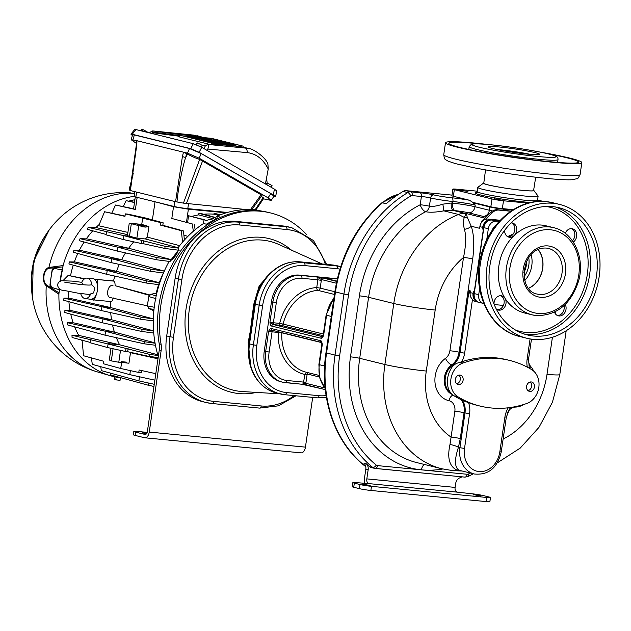 <?xml version="1.0" encoding="UTF-8"?>
<svg xmlns="http://www.w3.org/2000/svg" width="631" height="631" viewBox="0 0 631 631"><rect width="100%" height="100%" fill="white"/><g stroke="black" fill="none" stroke-linecap="round" stroke-linejoin="round"><path stroke-width="0.95" d="M261.329 196.336A10.017 1.325 -155.3 0 0 263.206 197.606L255.303 209.5L252.029 209.318M133.291 173.146L129.142 189.71L129.954 190.381M247.029 209.642L183.44 203.135L175.576 201.699L130.388 190.562L136.761 145.201L136.296 145.272L129.939 190.396M255.303 209.5L255.807 209.35M175.576 201.699L182.422 156.456A2.508 0.505 -166.2 0 0 185.672 157.387L187.588 154.106L183.479 152.181L187.502 153.175L199.183 158.207L268.057 197.834L271.204 200.398L263.419 198.836M136.391 143.403L131.169 139.703L136.982 140.729L136.525 140.729L136.296 145.272M263.372 198.166L263.206 197.606M261.841 195.2L199.656 159.422A10.017 1.325 -155.3 0 1 187.588 154.106M131.169 139.703L132.565 134.9L134.356 134.931L189.497 148.522L201.179 153.546L270.802 193.607L273.949 196.178L271.204 200.398M132.376 135.547L130.956 134.198L132.226 134.261L190.728 148.679L199.136 152.3L273.31 194.979L275.605 196.785L273.665 196.612M275.605 196.785L276.701 190.948L274.414 189.142L201.715 147.315L193.299 143.694L135.965 129.56L134.687 129.497L130.956 134.198M153.877 133.173L152.868 132.77C154.8 133.307 153.925 133.393 150.241 133.038L149.926 133.007M209.587 144.373L178.77 136.785L180.087 135.302L212.505 142.858L216.685 143.261L211.764 142.046L211.314 142.559M201.959 145.059L205.816 145.808M196.209 144.318L194.947 144.199M193.11 135.073A5.009 2.634 95.9 0 1 193.331 135.081L152.891 130.948L152.513 133.22M152.891 130.948L148.821 132.731M179.811 135.61A42.372 2.91 -171.7 0 1 171.001 134.498L171.111 133.433A42.088 2.895 8.3 0 0 197.96 136.209L203.292 137.542M171.111 133.433L153.183 131.019M197.393 135.783L201.155 136.722L201.21 137.337M266.558 177.918L267.189 183.164M265.414 183.968L268.23 169.037L267.883 163.721C264.965 156.504 252.305 148.388 248.456 148.372L248.945 148.498M205.887 145.8L207.449 144.396C208.877 145.027 208.979 146.581 207.749 149.058L207.063 150.391M207.449 144.396L248.456 148.372L240.411 146.668A42.088 2.895 8.3 0 0 216.031 144.507L207.165 144.325M211.764 142.046L228.864 143.694L235.805 145.406L211.614 143.071L211.267 144.412M235.805 145.406L236.144 146.155M211.614 143.071L180.087 135.302M227.972 143.915L230.867 144.625L216.701 142.827L227.972 143.915L227.862 144.341M215.96 142.014L206.865 140.405L211.779 141.612L208.869 141.336L201.936 139.625L219.028 141.273L225.969 142.985L215.96 142.014L215.857 142.44M225.969 142.985L226.174 143.434M211.046 140.808L210.896 141.391M211.779 141.612L211.992 142.07M208.869 141.336L208.719 141.92M201.936 139.625L201.478 140.137M218.137 141.486L221.031 142.204L213.956 141.084L218.137 141.486L218.026 141.912M199.033 138.907L187.178 135.988L211.369 138.323L242.896 146.092L210.478 138.536L192.116 136.769L211.211 139.348L197.03 137.976L199.924 138.694L216.133 140.555L199.033 138.907L198.883 139.498M216.133 140.555L216.338 141.013M187.178 135.988L186.721 136.501M242.896 146.092L243.385 147.157M239.985 145.808L239.78 146.589M210.478 138.536L210.328 139.128M211.211 139.348L211.424 139.798M266.132 184.378L267.118 183.116L266.716 183.842L267.331 183.992L267.725 183.266L272.032 185.538L271.369 187.399M267.118 183.116L267.647 183.424M196.044 144.609L196.982 142.961L196.864 143.647L197.479 143.797L197.882 143.079L202.18 145.351L201.518 147.204M197.266 142.929L197.795 143.229M141.076 130.822L141.896 129.387L141.778 130.073L142.393 130.223L142.795 129.505L147.094 131.769L146.92 132.265M142.18 129.355L142.709 129.655M136.761 145.201L136.982 140.729L183.479 152.181L182.422 156.456M186.618 153.546L185.672 157.387C182.596 166.434 177.832 190.246 176.988 201.975M183.44 203.135L199.656 159.422M132.983 175.039L129.252 189.781M227.42 212.458L187.801 208.632A10.017 0.686 -171.7 0 1 174.006 206.455L135.87 197.053A10.017 0.686 -171.7 0 1 134.103 196.399L134.797 191.65M186.5 222.049L188.377 209.184L226.143 212.828M188.377 209.184L173.525 206.7L171.813 218.476L192.313 223.95L193.323 231.269M155.778 201.959L173.525 206.7M154.319 201.604L135.649 196.998M152.394 219.872L155.037 201.778M111.79 213.128L115.52 205.02L135.397 209.5L137.116 197.732M187.912 236.333L183.936 235.276M171.813 218.476L192.313 223.95M195.097 229.763L194.38 224.202M179.646 245.648L147.346 237.106A81.352 66.231 -76.2 0 0 145.39 238.968L178.691 247.865M133.725 241.831A81.573 66.405 103.8 0 0 128.645 248.243L171.395 259.672L156.851 257.622L156.874 259.806L170.11 261.518M125.514 252.889A81.573 66.405 103.8 0 0 121.609 259.688L164.415 271.117L150.762 269.153L150.691 271.322L163.476 272.994M119.314 264.405A81.573 66.405 103.8 0 0 116.483 271.314L159.375 282.751L146.274 280.85L146.116 282.996L158.712 284.66M114.874 276.11A81.573 66.405 103.8 0 0 113.509 280.937L113.974 281.126C114.605 280.905 114.992 282.436 115.134 285.709L149.705 294.914M90.485 294.472A10.262 5.916 95.5 0 1 85.035 298.542L90.454 299.236A10.435 6.018 95.5 0 0 91.321 299.236L92.765 299.828L110.993 301.586C111.513 302.083 112.302 300.877 113.351 297.958M110.993 301.586L110.504 301.539A81.573 66.405 103.8 0 0 110.457 307.518L153.712 318.986L141.131 317.156L140.681 319.231L153.798 320.966M110.709 312.629A81.573 66.405 103.8 0 0 111.545 319.743L153.57 330.857M112.531 325.02A81.573 66.405 103.8 0 0 114.424 332.143L155.005 342.838M116.372 337.664A81.573 66.405 103.8 0 0 119.59 344.763L157.758 354.756M157.979 358.81L130.491 352.682A81.352 66.231 -76.2 0 1 130.223 352.272M156.212 293.139A81.289 66.176 -76.2 0 1 164.265 271.18M170.149 261.179A81.289 66.176 -76.2 0 1 178.1 251.083M153.546 314.68A81.289 66.176 -76.2 0 1 153.672 310.697M171.6 260.082A81.415 66.279 -76.2 0 1 177.453 252.597M155.928 298.629L148.813 296.586A90.186 73.417 -76.2 0 0 147.449 305.932L154.658 307.313M153.854 310.775L148.703 308.496L147.449 305.932M148.813 296.586L150.777 294.33L156.843 293.005M206.455 224.139L217.285 218.2L216.685 216.315A104.099 84.751 -76.2 0 1 254.254 209.965A104.099 84.751 -76.2 0 1 260.114 210.786L264.649 211.614A104.383 84.98 -76.2 0 1 268.711 212.489L270.596 212.955A104.383 84.98 -76.2 0 1 306.508 234.464M158.31 356.586A104.099 84.751 -76.2 0 1 168.84 261.96C175.331 257.495 178.573 252.518 178.557 247.044A104.099 84.751 -76.2 0 1 203.348 223.626L207.899 224.376A104.383 84.98 103.8 0 0 159.217 343.816L161.102 344.281A104.383 84.98 -76.2 0 1 270.596 212.955M207.899 224.376A104.383 84.98 -76.2 0 1 220.913 217.238A104.383 84.98 -76.2 0 1 264.649 211.614M147.189 432.385L138.079 431.509A10.017 0.686 8.3 0 0 133.819 431.454A10.017 0.686 8.3 0 0 135.586 432.117L144.996 434.436A3.336 1.925 -84.5 0 0 145.162 434.459A3.336 1.925 -84.5 0 0 147.362 431.604L159.28 349.921A16.698 13.598 103.8 0 0 159.217 343.816M161.102 344.281A16.698 13.598 -76.2 0 1 161.165 350.386L149.247 432.069L305.436 447.134L312.692 397.404M294.054 395.605A60.126 48.95 -76.2 0 1 261.226 405.962L213.696 401.371A60.126 48.95 -76.2 0 1 173.454 337.301L170.007 336.757L178.423 279.052A62.627 50.985 -76.2 0 1 238.376 222.144L285.914 226.734A62.627 50.985 -76.2 0 1 291.877 227.744L288.588 226.931A62.627 50.985 103.8 0 0 282.617 225.922L235.079 221.331A62.627 50.985 103.8 0 0 175.134 278.239L166.71 335.944A62.627 50.985 103.8 0 0 202.654 401.671L205.951 402.483A62.627 50.985 -76.2 0 1 170.007 336.757L166.71 335.944M300.711 452.806A6.681 3.849 -84.5 0 0 301.026 452.861A6.681 3.849 -84.5 0 0 305.436 447.134M135.586 432.117L135.105 435.414L144.515 437.733A6.681 3.849 -84.5 0 0 144.838 437.788A6.681 3.849 -84.5 0 0 149.247 432.069M135.105 435.414A10.017 0.686 -171.7 0 1 133.338 434.751L133.819 431.454M146.431 433.844L142.227 432.724L146.936 433.063M250.996 367.747L248.172 342.515L250.231 331.575L253.741 304.371L259.207 285.851L270.36 273.12M263.032 386.006A46.426 37.797 -76.2 0 1 250.617 366.556L249.426 362.588L248.748 343.422L254.522 303.85L258.536 288.541L266.29 277.254L269.437 274.043A46.426 37.797 -76.2 0 1 289.471 262.583M264.255 351.136L265.675 351.483A29.223 23.797 103.8 0 0 282.443 382.149L281.032 381.802A29.223 23.797 -76.2 0 1 264.255 351.136L271.472 301.673A29.223 23.797 -76.2 0 1 299.449 275.116L337.34 278.768M336.362 283.224L321.408 279.533A1.672 1.357 -76.2 0 1 323.001 278.019L316.825 277.001A2.508 1.443 95.5 0 1 317.874 279.825L301.918 278.287A26.723 21.754 103.8 0 0 276.339 302.565L273.389 322.764L269.942 322.22C270.328 324.878 270.944 326.164 271.764 326.085L320.824 338.177C321.573 338.642 322.496 337.735 323.616 335.447L323.175 335.282L326.117 315.082L326.558 315.248L323.616 335.447L322.985 335.834L323.175 335.282M324.642 366.019L319.341 364.71L322.291 344.51L321.842 343.816L322.291 344.51C321.897 341.852 321.289 340.566 320.469 340.645L271.409 328.554C270.66 328.088 269.729 328.996 268.617 331.283L272.064 331.827L269.121 352.027A26.723 21.754 103.8 0 0 287.002 380.501A2.508 1.443 95.5 0 1 285.354 382.646A2.508 1.443 95.5 0 1 285.228 382.631A29.223 23.797 103.8 0 1 282.443 382.149L301.989 384.255A2.508 1.443 95.5 0 1 301.87 384.232L325.288 389.595L306.729 385.036A1.672 1.357 103.8 0 0 306.887 385.06M337.285 278.981L325.651 277.853C323.979 277.814 323.774 277.932 325.044 278.216L336.804 281.11L325.202 278.239A1.672 1.357 103.8 0 0 325.044 278.216M321.274 342.349L272.521 330.336L268.617 331.283L265.675 351.483L269.121 352.027M321.329 342.373A1.672 1.357 -76.2 0 1 320.469 340.645M272.521 330.336A1.672 1.357 -76.2 0 1 272.363 330.313L272.363 330.313A1.672 1.357 -76.2 0 1 271.409 328.554M271.472 301.673L272.884 302.02L269.942 322.22L273.365 324.563A1.672 1.357 103.8 0 0 271.764 326.085M323.064 335.668L281.552 325.43L273.365 324.563L322.394 336.646A1.672 1.357 103.8 0 0 320.824 338.177M334.477 294.448L318.048 290.402A2.508 2.043 103.8 0 0 320.193 288.115L316.746 287.57A2.508 1.412 -93 0 0 318.048 290.402A41.749 33.987 103.8 0 0 283.114 324.089L279.699 323.372A44.257 36.03 -76.2 0 1 316.746 287.57L317.874 279.825L321.321 280.369A5.009 2.887 95.5 0 0 321.408 279.533L316.825 277.001L300.861 275.463A29.223 23.797 103.8 0 0 272.884 302.02L276.339 302.565M325.351 278.295A1.672 1.357 103.8 0 0 325.202 278.239L324.91 278.176M326.416 278.539A2.508 1.443 -84.5 0 0 325.651 277.853L325.848 278.397M369.656 466.688L372.716 467.445A6.681 5.442 103.8 0 0 374.506 468.336L371.446 467.587A6.681 5.442 103.8 0 1 369.656 466.688A122.753 99.935 -76.2 0 1 366.288 463.817A6.681 5.442 -76.2 0 1 368.157 469.772L366.824 478.89L455.109 487.408L455.669 483.567A6.681 5.442 -76.2 0 1 459.739 477.864A131.098 106.734 -76.2 0 0 462.081 476.847M365.688 466.317L365.065 466.135C334.69 442.923 319.097 397.293 325.975 352.761L326.558 352.981L335.463 291.979A126.926 103.334 -76.2 0 1 382.433 202.819A44.257 36.03 -76.2 0 1 398.406 194.387M364.679 483.425A8.353 4.811 95.5 0 1 364.473 478.306L365.806 469.196A6.681 5.442 103.8 0 0 363.937 463.233L366.288 463.817M451.977 195.113L406.135 190.688L410.836 191.848A6.681 5.442 103.8 0 0 407.807 192.581A126.926 103.334 103.8 0 0 343.934 294.07L334.872 291.759C340.669 255.5 356.286 225.882 381.716 202.914A3.336 1.262 48.9 0 1 382.433 202.819L386.204 203.75A126.926 103.334 -76.2 0 1 403.099 191.422A6.681 5.442 -76.2 0 1 406.135 190.688M512.727 209.989L503.396 209.09A9.575 0.655 8.3 0 1 490.208 207.007L475.829 203.458A17.147 1.175 8.3 0 0 473.266 202.882L475.222 205.075A16.698 1.152 8.3 0 0 452.916 201.51A16.698 1.152 -171.7 0 1 430.61 197.953A6.681 0.457 8.3 0 0 421.405 196.493L420.207 204.744A6.681 3.163 -117.2 0 0 425.72 211.716C429.908 212.592 435.95 212.308 443.83 210.849L453.326 210.454L465.465 213.452A20.878 16.998 103.8 0 0 458.54 214.469L464.29 217.427C463.209 220.669 463.241 224.628 464.384 229.305C466.341 235.686 466.057 245.065 463.517 257.448A6.681 0.457 -171.7 0 1 472.714 258.899L459.108 352.201A16.698 13.598 -76.2 0 1 451.749 364.868A16.698 13.598 103.8 0 0 444.185 380.824A16.698 13.598 103.8 0 0 452.348 394.525M359.402 295.844A6.681 0.457 -171.7 0 1 368.599 297.296A103.547 84.302 103.8 0 1 425.72 211.716A6.681 5.442 -76.2 0 0 429.403 206.195L430.61 197.953A3.336 2.721 -76.2 0 1 433.805 194.916A10.017 0.686 8.3 0 0 420.009 192.739A3.336 1.925 -84.5 0 1 421.405 196.493L412.24 195.61A3.336 2.721 103.8 0 0 410.726 195.973A123.589 100.613 103.8 0 0 348.533 294.795L339.636 355.797A119.409 97.213 103.8 0 0 376.297 465.11A3.336 2.721 103.8 0 0 377.504 465.615L421.469 469.858A106.047 86.337 103.8 0 1 350.497 356.846L359.402 295.844A110.228 89.736 103.8 0 1 420.207 204.744A6.681 0.457 -171.7 0 1 429.403 206.195C432.022 206.834 436.51 206.156 442.875 204.16L451.339 203.016A16.698 1.152 8.3 0 0 452.672 203.158A16.698 1.152 -171.7 0 1 474.985 206.723L489.364 210.265L489.845 206.968A10.017 0.686 8.3 0 0 503.648 209.153L503.475 210.336M528.139 203.15L503.491 200.776A8.353 0.576 -171.7 0 1 491.991 198.962L454.328 189.679L453.366 196.273A8.353 0.576 -171.7 0 1 451.891 195.72L452.853 189.126A8.353 0.576 -171.7 0 1 456.41 189.174L477.249 191.185M453.366 196.273L469.456 200.24L472.706 202.322L490.847 206.794A8.353 0.576 -171.7 0 0 502.347 208.609L513.255 209.658M543.22 201.399L537.565 200.011M512.672 210.02L503.648 209.153M489.845 206.968L473.266 202.882M511.071 211.07L497.386 209.744A10.017 8.156 103.8 0 0 491.202 212.087L481.611 221.197L482.344 221.371M503.104 439.176L503.136 439.034A6.681 0.457 8.3 0 0 503.128 439.026L506.433 416.421M454.848 411.246A6.681 0.457 -171.7 0 1 464.053 412.698L460.283 438.545A6.681 0.457 -171.7 0 0 451.078 437.094L454.848 411.246A10.017 8.156 -76.2 0 0 448.957 400.693A23.379 19.033 103.8 0 1 434.988 382.339A23.379 19.033 103.8 0 1 445.494 358.345A10.017 8.156 -76.2 0 0 449.903 350.749L463.517 257.448A73.48 59.827 103.8 0 0 435.185 310.042L426.288 371.044A69.307 56.427 103.8 0 0 451.078 437.094L449.974 444.555C447.048 458.003 449.406 466.538 457.065 470.166L460.527 470.616M449.974 444.555A6.681 1.617 -164.4 0 1 458.429 447.355C454.32 459.699 454.525 467.326 459.029 470.245L474.299 474.007C488.449 475.332 497.441 467.95 501.251 451.867L506.33 417.083L510.305 407.523M460.283 438.545L458.429 447.355L459.92 447.718A25.051 20.397 103.8 0 0 474.299 474.007M464.384 229.305A6.681 3.226 162.6 0 0 471.207 226.237C473.96 234.211 474.465 245.104 472.714 258.899M484.845 218.121L466.135 213.515L464.29 217.427A6.681 5.553 -164 0 0 467.192 217.119L471.207 226.237L479.615 228.304L479.86 226.655A8.353 6.799 -76.2 0 1 485.278 219.407L492.614 212.434L491.202 212.087M466.427 213.657L466.033 213.601A6.681 6.649 174.7 0 0 466.427 213.657L467.192 217.119M435.185 310.042A30.059 2.067 -171.7 0 1 393.791 303.503A103.547 84.302 103.8 0 1 458.54 214.469L443.83 210.849L442.875 204.16M366.824 478.89A4.172 2.406 95.5 0 0 367.289 482.415L368.054 483.575L356.412 482.628A8.353 0.576 8.3 0 0 352.855 482.581A8.353 0.576 8.3 0 0 354.33 483.133L359.978 484.529A8.353 0.576 8.3 0 0 371.478 486.343L486.919 497.48A8.353 0.576 8.3 0 0 490.476 497.528A8.353 0.576 8.3 0 0 489.001 496.976L483.354 495.587A8.353 0.576 8.3 0 0 471.854 493.765L457.404 492.164L455.566 490.942A4.172 2.406 95.5 0 1 455.109 487.408M352.855 482.581L352.256 486.706A8.353 0.576 8.3 0 0 353.731 487.258L359.378 488.646A8.353 0.576 8.3 0 0 370.878 490.461L486.32 501.606A8.353 0.576 8.3 0 0 489.877 501.645L490.476 497.528M370.2 485.515L362.344 484.087L370.2 485.515M473.132 494.601L480.988 496.021L473.132 494.601L473.053 495.154M479.86 226.655L482.683 227.357A8.353 6.799 -76.2 0 1 490.673 219.769L492.038 219.896A10.017 8.156 103.8 0 0 482.439 229.006L483.385 229.234L474.244 291.885A10.017 8.156 103.8 0 0 474.149 294.48M500.225 220.266L487.85 219.067A8.353 6.799 103.8 0 0 485.278 219.407M510.802 211.251L498.805 210.091A10.017 8.156 103.8 0 0 492.614 212.434M492.038 219.896L499.736 220.779M492.977 220.132A10.017 8.156 103.8 0 0 492.29 220.101M484.056 226.639A10.017 8.156 103.8 0 0 483.385 229.234M478.448 302.178A8.353 6.799 -76.2 0 1 477.856 302.068A8.353 6.799 -76.2 0 1 473.061 293.305L473.305 291.648A10.017 8.156 103.8 0 0 476.2 300.671M509.611 360.419L506.788 359.725A116.909 95.178 103.8 0 0 461.663 361.792L456.371 363.409A18.37 14.955 103.8 0 0 451.749 367.471C447.355 374.506 446.291 381.779 448.57 389.272A18.37 14.955 103.8 0 0 454.225 395.913A116.909 95.178 103.8 0 0 464.069 401.016L468.549 402.673A116.909 95.178 103.8 0 0 477.296 405.386L480.12 406.08A116.909 95.178 103.8 0 0 526.806 403.477A18.37 14.955 103.8 0 0 538.811 387.489A18.37 14.955 103.8 0 0 531.736 369.663A116.909 95.178 103.8 0 0 509.611 360.419A116.909 95.178 103.8 0 0 462.925 363.022A18.37 14.955 103.8 0 0 450.92 379.01A18.37 14.955 103.8 0 0 457.996 396.836A116.909 95.178 103.8 0 0 480.12 406.08M470.134 294.283L469.062 290.607L470.481 290.954L470.237 292.603A8.353 6.799 -76.2 0 0 470.552 296.838L472.461 299.575A8.353 6.799 103.8 0 0 475.498 301.484L477.856 302.068M455.306 379.428A4.803 3.912 103.8 0 0 458.059 384.468A4.803 3.912 103.8 0 0 463.115 380.185A4.803 3.912 103.8 0 0 460.354 375.145A4.803 3.912 103.8 0 0 455.306 379.428M534.418 387.063A4.803 3.912 -76.2 0 1 529.362 391.354A4.803 3.912 -76.2 0 1 526.609 386.314A4.803 3.912 -76.2 0 1 531.665 382.031A4.803 3.912 -76.2 0 1 534.418 387.063M456.726 383.79A4.803 3.912 103.8 0 0 460.291 379.491A4.803 3.912 103.8 0 0 458.863 375.13M530.166 382.015A4.803 3.912 -76.2 0 1 531.594 386.369A4.803 3.912 -76.2 0 1 528.037 390.668M482.683 227.357L482.439 229.006M486.698 239.969L488.331 228.745L483.859 227.641L474.236 293.589A8.353 6.799 -76.2 0 0 479.032 302.352L483.504 303.456A8.353 6.799 -76.2 0 1 478.708 294.693L474.236 293.589M499.705 220.811L491.857 220.053A8.353 6.799 -76.2 0 0 483.859 227.641M479.607 288.58L478.708 294.693M488.331 228.745A8.353 6.799 -76.2 0 1 496.329 221.158L491.857 220.053M499.137 221.426L496.329 221.158M494.183 304.544L503.404 305.436M492.338 230.094A4.803 3.912 -76.2 0 1 494.712 226.766M511.457 222.846A7.304 5.947 -76.2 0 1 514.73 230.189A7.304 5.947 -76.2 0 1 508.002 236.846M500.825 295.71A7.304 5.947 -76.2 0 1 503.932 303.897A7.304 5.947 -76.2 0 1 497.378 309.711M563.988 305.656A7.304 5.947 -76.2 0 1 564.122 308.843A7.304 5.947 -76.2 0 1 557.402 315.5M571.481 228.643A7.304 5.947 -76.2 0 1 572.412 240.774M533.219 339.328A68.889 56.088 103.8 0 0 598.472 280.748A68.889 56.088 103.8 0 0 559.618 204.428A68.889 56.088 103.8 0 0 553.056 203.308A68.889 56.088 -76.2 0 0 487.802 261.889A68.889 56.088 -76.2 0 0 526.648 338.208A68.889 56.088 -76.2 0 0 533.219 339.328M533.7 336.031A65.553 53.367 -76.2 0 1 527.453 334.966A65.553 53.367 -76.2 0 1 490.484 262.346A65.553 53.367 -76.2 0 1 552.575 206.613A65.553 53.367 103.8 0 1 558.821 207.67A65.553 53.367 103.8 0 1 595.79 280.29A65.553 53.367 103.8 0 1 533.7 336.031M565.25 304.457A7.304 5.947 -76.2 0 1 566.007 309.308A7.304 5.947 -76.2 0 1 558.317 315.823A7.304 5.947 -76.2 0 1 554.499 312.156M494.026 304.142A7.304 5.947 -76.2 0 1 501.093 295.726A7.304 5.947 -76.2 0 1 501.787 295.844A7.304 5.947 -76.2 0 1 504.989 298.242A7.304 5.947 -76.2 0 1 505.131 306.232A7.304 5.947 -76.2 0 1 498.987 310.152A7.304 5.947 -76.2 0 1 498.293 310.034A7.304 5.947 -76.2 0 1 496.218 308.953M511.173 222.846A7.304 5.947 -76.2 0 1 512.419 222.988A7.304 5.947 -76.2 0 1 516.615 230.654A7.304 5.947 -76.2 0 1 514.131 235.584A7.304 5.947 -76.2 0 1 508.925 237.169A7.304 5.947 -76.2 0 1 504.65 230.299M565.273 233.328A7.304 5.947 -76.2 0 1 571.749 228.659A7.304 5.947 -76.2 0 1 572.443 228.777A7.304 5.947 -76.2 0 1 576.71 234.629A7.304 5.947 -76.2 0 1 573.303 242.067M553.639 227.681L546.107 225.827A44.88 36.543 103.8 0 0 541.832 225.093A44.88 36.543 103.8 0 0 514.131 235.584A44.88 36.543 103.8 0 0 504.989 298.242A44.88 36.543 103.8 0 0 524.629 312.984L532.162 314.845A44.88 36.543 -76.2 0 1 506.851 265.115A44.88 36.543 -76.2 0 1 549.364 226.955A44.88 36.543 103.8 0 1 553.639 227.681C573.413 231.963 585.213 257.606 578.674 280.74C571.15 303.961 557.11 315.579 536.555 315.595L532.162 314.845A44.88 36.543 -76.2 0 0 536.437 315.571M528.597 288.32A23.505 19.135 103.8 0 0 538.164 249.513M528.518 288.225A23.379 19.033 103.8 0 0 538.054 249.56M531.152 254.664A23.379 19.033 -76.2 0 1 524.787 280.495M528.746 257.724A20.878 16.998 -76.2 0 1 528.802 265.241A20.878 16.998 -76.2 0 1 524.077 276.67M523.951 272.537A20.878 16.998 103.8 0 0 526.451 264.665A20.878 16.998 103.8 0 0 526.711 261.329M454.328 189.679A8.353 0.576 -171.7 0 1 452.853 189.126M459.297 190.286L467.957 191.359L459.297 190.286M501.866 200.193L494.412 198.828L501.866 200.193M533.629 190.254A25.469 1.751 -171.7 0 1 533.834 190.428L538.062 196.067A30.477 2.098 -171.7 0 1 538.117 196.225A30.477 2.098 -171.7 0 1 525.142 196.06A30.477 2.098 8.3 0 1 493.828 191.643A30.477 2.098 8.3 0 1 477.793 187.423L477.194 191.548A30.477 2.098 8.3 0 0 493.229 195.768A30.477 2.098 8.3 0 0 524.535 200.185A30.477 2.098 -171.7 0 0 537.509 200.343L537.959 201.62M483.796 182.982A25.469 1.751 8.3 0 0 483.551 183.093L477.888 187.289A30.477 2.098 8.3 0 0 477.793 187.423M483.551 183.093A25.469 1.751 8.3 0 0 496.116 186.587A25.469 1.751 8.3 0 0 523.036 190.42A25.469 1.751 -171.7 0 0 533.834 190.428M485.539 169.913L483.764 183.242A25.177 1.727 8.3 0 0 497.023 186.729A25.177 1.727 8.3 0 0 522.87 190.381A25.177 1.727 8.3 0 0 533.589 190.515L535.695 177.232M488.307 144.546A68.889 4.74 -171.7 0 0 474.827 143.095A68.889 4.74 8.3 0 0 445.494 142.724A68.889 4.74 8.3 0 0 481.745 152.26A68.889 4.74 8.3 0 0 552.511 162.238A68.889 4.74 -171.7 0 0 581.837 162.617A68.889 4.74 -171.7 0 0 540.286 152.126M547.558 153.704A65.553 4.504 -171.7 0 1 578.532 162.128A65.553 4.504 -171.7 0 1 550.626 161.781A65.553 4.504 8.3 0 1 483.291 152.284A65.553 4.504 8.3 0 1 448.799 143.205A65.553 4.504 8.3 0 1 476.705 143.56A65.553 4.504 -171.7 0 1 480.893 143.978M285.472 382.654L301.87 384.232L305.775 383.285A1.672 1.357 103.8 0 0 306.729 385.036L301.989 384.255A2.508 1.443 95.5 0 0 303.637 382.11L305.94 382.473A4.172 2.406 95.5 0 1 305.775 383.285L324.642 387.931M306.674 372.345L304.757 374.451L303.637 382.11L287.002 380.501M272.892 330.439A1.672 0.962 95.5 0 0 272.064 331.827L281.844 332.805A41.749 33.987 103.8 0 0 306.256 372.243L319.057 375.406M216.685 216.315L220.913 217.238M218.31 218.444L217.285 218.2M217.08 218.31A90.115 73.362 103.8 0 0 215.392 218.523L215.21 217.403L213.333 217.198L213.601 218.791A90.115 73.362 103.8 0 0 205.075 220.787L204.933 219.833L202.961 219.604L203.6 223.666M187.604 222.349L188.566 215.755L202.961 219.604M203.639 214.232A90.454 73.646 -76.2 0 1 213.933 214.169L214.059 213.333L220.582 214.714M192.116 216.33A90.454 73.646 -76.2 0 1 198.678 214.871L198.907 213.341L201.179 213.562L215.21 217.403M188.566 215.755L204.933 219.833M214.059 213.333L220.03 214.926M218.728 215.447L213.933 214.169M198.907 213.341L213.333 217.198M213.601 218.791L198.678 214.871M60.395 281.11A91.44 74.442 103.8 0 1 62.461 269.997L63.084 265.564A92.063 74.947 103.8 0 1 134.103 196.375M62.808 266.889L48.887 268.317A8.684 5.009 -84.5 0 0 44.004 275.715A8.684 5.009 -84.5 0 0 46.465 284.92L59.014 292.871L58.904 294.212A92.063 74.947 103.8 0 0 110.244 375.69A92.063 74.947 103.8 0 0 121.444 377.882M59.014 292.871L59.464 289.771L51.237 287.35A2.926 1.688 95.5 0 1 50.054 284.068L51.987 270.817A2.926 1.688 95.5 0 1 53.919 268.309A2.926 1.688 95.5 0 1 54.014 268.325L62.351 269.989M59.622 289.045A91.44 74.442 103.8 0 0 59.574 289.779L59.464 289.771M99.217 224.486A80.24 65.324 103.8 0 0 95.817 227.665M92.781 230.82A80.24 65.324 103.8 0 0 86.297 238.873M84.16 242.012A80.24 65.324 103.8 0 0 79.348 250.333M77.81 253.481A80.24 65.324 103.8 0 0 74.332 261.968M73.259 265.154A80.24 65.324 103.8 0 0 70.554 275.629M68.708 291.53A80.24 65.324 103.8 0 0 68.724 298.203M68.921 301.689A80.24 65.324 103.8 0 0 70.025 310.444M70.751 314.128A80.24 65.324 103.8 0 0 73.188 322.867M74.663 326.858A80.24 65.324 103.8 0 0 78.796 335.518M81.565 340.054A80.24 65.324 103.8 0 0 82.14 340.906M59.574 289.779L51.632 287.389L50.291 284.092A90.974 74.064 -76.2 0 1 52.223 270.841L54.408 268.364M46.465 284.92A8.353 6.436 126.8 0 0 46.26 285.725A91.44 74.442 103.8 0 0 97.056 371.801L110.244 375.69M58.904 294.212L46.26 285.725A9.56 5.513 -84.5 0 1 43.555 275.597A9.56 5.513 -84.5 0 1 48.926 267.457L63.084 265.564M134.529 193.441A91.44 74.442 103.8 0 0 48.926 267.457A8.353 6.728 79 0 0 48.887 268.317M120.655 377.795L120.071 380.288L116.191 379.901L116.27 379.073L115.363 378.908L115.284 379.728L114.408 379.46L114.558 376.794M115.284 379.728L116.199 379.759M107.562 347.531L125.616 351.506L126.058 348.446L90.746 339.738L90.304 342.807L107.562 347.531L108.13 343.65L119.59 344.763L79.419 335.542L71.973 335.25L72.076 337.459L90.351 342.459M114.424 332.143L73.843 322.883L67.47 322.701L67.478 324.886L105.022 335.164L105.59 331.291L114.424 332.143M111.545 319.743L70.704 310.46L64.906 310.342L64.827 312.511L102.396 322.788L102.963 318.915L111.545 319.743M110.457 307.518L69.434 298.218L63.936 298.132L63.763 300.277L101.37 310.57L101.93 306.69L110.457 307.518M84.704 278.728L68.172 275.4L63.068 280.59M116.483 271.314L75.097 261.983L69.363 261.897L68.921 263.971L106.655 274.296L107.223 270.423L116.483 271.314M80.137 250.349L121.609 259.688L111.742 258.734L73.914 250.215L80.137 250.349M87.117 238.897L128.645 248.243L117.855 247.202L80.05 238.692L87.117 238.897M106.505 231.751L106.055 234.819L123.321 239.543L123.881 235.663L88.135 227.349L96.661 227.696L127.58 234.653M127.912 232.413L98.704 225.756L104.572 211.756L124.97 216.346L125.332 213.877L127.856 214.114L145.911 218.097L163.169 222.822L162.814 225.291L183.487 230.954L181.334 230.67L182.564 242.115M123.274 206.518L126.113 200.666L134.513 202.299M134.884 199.743A90.115 73.362 103.8 0 0 128.992 201.084M134.474 202.543L126.113 200.666M133.551 208.885L135.271 197.109M133.677 208.814L135.397 209.5M133.567 208.782L115.52 205.02M125.017 216.047L104.572 211.756M145.39 238.968L136.888 238.147L129.489 236.207L131.366 223.382L141.754 224.384L142.716 217.79L145.911 218.097M181.334 230.67L160.282 225.046L160.645 222.577L125.332 213.877M160.645 222.577L163.169 222.822M184.402 240.025L183.487 230.954M160.282 225.046L162.814 225.291M141.754 224.384L148.884 226.568L147.346 237.106M123.321 239.543L141.368 243.519L141.817 240.45L123.881 235.663L129.489 236.207L127.43 235.71L129.252 223.193L138.717 225.59L141.084 225.819L137.306 224.526C136.801 224.084 138.157 224.21 141.368 224.92L148.884 226.568M146.242 226.316L146.116 227.136L140.074 225.472M136.888 238.147L138.717 225.59M146.116 227.136L140.958 226.639L141.084 225.819M178.699 248.164L164.896 246.271L165.014 248.48L179.165 250.27M141.817 240.45L164.896 246.271M141.368 243.519L143.403 243.716L143.852 240.648M143.403 243.716L165.014 248.48M106.103 234.472L87.417 229.353L88.135 227.349M80.05 238.692L79.427 240.719L117.287 251.083L117.855 247.202L156.851 257.622M117.287 251.083L156.874 259.806M73.914 250.215L73.377 252.266L111.174 262.614L111.742 258.734L150.762 269.153M111.174 262.614L150.691 271.322M146.274 280.85L107.223 270.423L69.363 261.897M106.655 274.296L146.116 282.996M91.321 299.236A10.435 6.018 -84.5 0 0 96.819 293.044A10.435 6.018 95.5 0 0 97.45 290.307A10.435 6.018 95.5 0 0 97.639 287.468C97.608 281.473 97.135 278.784 96.235 279.415L113.509 280.937M95.778 279.225L94.264 279.083A10.435 6.018 95.5 0 0 92.457 278.46L87.007 278.113A10.262 5.916 95.5 0 1 91.929 284.818L94.745 287.689L93.656 292.918L88.987 294.456L77.999 293.163L63.4 290.292C60.631 290.394 58.715 288.856 57.658 285.701C57.516 283.201 58.833 281.544 61.625 280.74L72.202 281.103L81.754 282.309M92.765 299.828L110.504 301.539M93.246 299.875C93.916 300.884 95.107 298.605 96.819 293.044M85.035 298.542A10.262 5.916 95.5 0 1 80.689 293.557M82.906 284.691L81.722 282.302A10.262 5.916 95.5 0 1 87.007 278.113M97.639 287.468A10.435 6.018 -84.5 0 0 94.264 279.083M149.342 295.332L115.134 285.709M112.973 285.496C107.317 284.163 105.282 298.14 111.182 297.745M147.457 305.861L110.733 297.682M147.678 303.897L148.53 298.155M89.626 285.054L91.929 284.818M84.309 278.997L68.172 275.4M141.131 317.156L101.93 306.69L63.936 298.132M101.37 310.57L140.681 319.231M153.578 331.03L142.22 329.398L102.963 318.915L64.906 310.342M102.396 322.788L141.675 331.449L153.735 333.026M142.22 329.398L141.675 331.449M155.076 343.225L144.909 341.789L105.59 331.291L67.47 322.701M105.022 335.164L144.27 343.816L155.455 345.26M144.909 341.789L144.27 343.816M90.746 339.738L71.973 335.25M157.987 355.537L149.571 354.37L148.837 356.373L158.168 357.556M126.058 348.446L149.571 354.37M128.101 348.635L127.651 351.704L125.616 351.506M127.651 351.704L148.837 356.373M113.075 348.746L111.301 360.893L118.786 362.241L120.513 350.386M118.786 362.241L121.144 362.47L121.262 361.642L126.421 362.139L126.303 362.967L121.199 362.076M130.491 352.682L128.953 363.219L126.303 362.967M121.657 362.155L120.734 368.496L138.781 372.471L139.136 370.003L155.818 373.678M141.62 370.547L141.305 372.716L138.781 372.471M120.734 368.496L103.468 363.771L103.831 361.295L83.56 355.75L82.054 339.904M111.301 360.893L109.297 359.985L111.001 348.288M130.404 370.626L129.82 374.648L92.276 364.371L91.448 357.911M129.82 374.648L154.863 380.17M139.49 376.778L138.891 380.903L101.323 370.618L100.747 366.69M138.891 380.903L154.264 384.287M148.569 383.033L148.246 385.218L110.646 374.924L110.354 373.095M148.246 385.218L153.948 386.472M268.057 197.834L270.802 193.607M201.179 153.546L199.183 158.207M201.715 147.315L199.136 152.3M273.31 194.979L274.414 189.142M190.728 148.679L193.299 143.694M135.965 129.56L132.226 134.261M179.267 136.225A43.176 2.966 -171.7 0 1 171.033 135.176L152.576 132.699M152.544 132.013L171.001 134.498L171.033 135.176M186.831 136.383A42.372 2.91 -171.7 0 1 185.806 136.272M152.655 130.909L193.331 135.081A5.009 2.634 95.9 0 1 193.536 135.121L197.96 136.209M240.411 146.668L244.828 147.757A5.009 3.131 95.1 0 1 247.249 152.607L207.749 149.058M247.249 152.607C256.273 153.719 263.261 159.193 268.23 169.037M205.43 145.722L203.947 148.6M134.356 134.931L132.952 139.735M187.502 153.175L189.497 148.522M202.654 160.739L186.397 203.568M250.207 209.965L261.289 194.482M135.87 197.053L136.596 192.092M174.732 201.494L174.006 206.455M187.801 208.632L188.511 203.781M153.98 309.513L148.703 308.496M150.777 294.33L156.18 295.876M159.28 349.921L161.165 350.386M235.079 221.331L238.376 222.144A2.508 1.443 95.5 0 1 239.425 224.967L286.963 229.55A2.508 1.443 95.5 0 0 285.914 226.734L282.617 225.922M213.696 401.371A2.508 1.443 -84.5 0 1 212.04 403.517L205.951 402.483A62.627 50.985 -76.2 0 0 211.921 403.501A2.508 1.443 -84.5 0 0 212.04 403.517L259.578 408.107A2.508 1.443 -84.5 0 1 259.459 408.083L212.166 403.524M173.454 337.301L181.878 279.596L175.134 278.239M181.878 279.596A60.126 48.95 -76.2 0 1 239.425 224.967M286.963 229.55A60.126 48.95 -76.2 0 1 325.273 264.271M256.415 392.411A79.112 64.409 -76.2 0 1 238.936 393.563A79.112 64.409 -76.2 0 1 185.995 309.253A79.112 64.409 -76.2 0 1 261.723 237.366A79.112 64.409 -76.2 0 1 291.475 250.16M295.963 395.787L278.46 405.82L259.578 408.107A2.508 1.443 -84.5 0 0 261.226 405.962M322.189 263.971L278.65 244.394A76.619 62.374 103.8 0 0 262.63 240.135A76.619 62.374 103.8 0 0 189.284 309.758A76.619 62.374 103.8 0 0 240.561 391.409A76.619 62.374 103.8 0 0 242.383 391.559L279.809 393.831M250.231 331.575A2.508 0.663 9.4 0 1 250.799 332.056L249.087 343.761L249.521 343.903A46.765 38.073 -76.2 0 0 276.362 392.979C263.75 389.422 255.169 380.611 250.617 366.556A46.426 37.797 -76.2 0 1 249.087 343.761L248.748 343.422A2.508 1.278 11.1 0 0 248.172 342.515M252.503 315.997L253.157 315.894L254.861 304.189L255.295 304.339L249.521 343.903L253.378 344.857A46.765 38.073 103.8 0 0 280.219 393.933A46.765 38.073 103.8 0 0 284.676 394.69A2.508 1.443 95.5 0 0 284.794 394.706L276.362 392.979M299.812 261.818A2.508 1.443 95.5 0 1 299.938 261.826C288.643 260.997 278.476 265.067 269.437 274.043A46.426 37.797 -76.2 0 0 254.861 304.189L254.522 303.85A2.508 0.97 5.7 0 1 253.741 304.371M332.411 264.965A2.508 1.443 95.5 0 1 332.537 264.973L299.938 261.826A2.508 1.443 95.5 0 1 300.056 261.841L332.655 264.988A46.765 38.073 -76.2 0 1 337.112 265.746L340.708 266.637A46.765 38.073 103.8 0 0 336.512 265.943L332.655 264.988A2.508 1.443 95.5 0 0 332.537 264.973L337.112 265.746M284.92 394.714L317.275 397.838A2.508 1.443 95.5 0 0 317.393 397.853L284.794 394.706A2.508 1.443 95.5 0 0 286.45 392.561L319.041 395.708A44.257 36.03 103.8 0 0 326.093 395.558M339.943 269.09A44.257 36.03 103.8 0 0 337.561 268.759L304.97 265.619A44.257 36.03 103.8 0 0 262.606 305.83L255.295 304.339A46.765 38.073 -76.2 0 1 300.056 261.841L303.913 262.796A46.765 38.073 103.8 0 0 259.152 305.286L253.378 344.857L256.833 345.402A44.257 36.03 103.8 0 0 286.45 392.561M337.561 268.759A2.508 1.443 -84.5 0 0 336.512 265.943L303.913 262.796A2.508 1.443 -84.5 0 1 304.97 265.619M319.041 395.708A2.508 1.443 95.5 0 1 317.393 397.853L326.408 397.475M262.606 305.83L256.833 345.402M333.917 298.305A29.223 23.797 -76.2 0 0 326.558 315.248L331.275 316.415M299.449 275.116L300.861 275.463A2.508 1.443 -84.5 0 1 301.918 278.287M336.741 281.402L323.001 278.019M325.186 388.578L319.554 377.654L318.9 364.544L319.341 364.71A29.223 23.797 -76.2 0 0 325.154 388.317M280.401 325.249A1.672 0.962 -84.5 0 1 279.699 323.372L273.389 322.764A1.672 0.962 -84.5 0 0 274.091 324.642M321.321 280.369L320.193 288.115L334.872 291.735M323.356 334.004L283.114 324.089A1.672 1.357 -76.2 0 1 281.552 325.43M365.341 466.23A122.753 99.935 -76.2 0 1 326.558 352.981L335.037 355.072A122.753 99.935 103.8 0 0 372.716 467.445A3.336 1.814 129 0 0 376.297 465.11M348.533 294.795L343.934 294.07L335.037 355.072L339.636 355.797M365.806 469.196L368.157 469.772M403.099 191.422L407.807 192.581A3.336 1.507 -120.9 0 1 410.726 195.973M412.24 195.61A3.336 1.925 -84.5 0 0 410.836 191.848L420.009 192.739M377.504 465.615A3.336 1.925 95.5 0 1 375.303 468.478A3.336 1.925 95.5 0 1 375.137 468.447A6.681 5.442 103.8 0 1 374.506 468.336L464.881 477.123A3.336 1.925 95.5 0 1 464.724 477.091L375.461 468.478M442.773 468.991A114.4 93.136 103.8 0 1 421.469 469.858L467.09 474.26A3.336 1.925 95.5 0 1 464.881 477.123L467.91 476.579L473.392 473.786M467.09 474.26A3.336 2.721 103.8 0 0 468.36 474.023A127.762 104.012 103.8 0 0 470.379 473.045M421.469 469.858A6.681 3.849 95.5 0 1 424.418 464.471M350.497 356.846A6.681 0.457 -171.7 0 1 359.702 358.298A99.367 80.902 103.8 0 0 416.736 462.578L441.921 468.786L452.829 470.647L462.144 471.01M426.288 371.044A30.059 2.067 -171.7 0 1 384.886 364.505L393.791 303.503L368.599 297.296L359.702 358.298L384.886 364.505A99.367 80.902 103.8 0 0 441.921 468.786M469.456 200.24A20.042 1.38 8.3 0 0 451.654 197.763A13.361 0.915 -171.7 0 1 433.805 194.916M451.339 203.016A6.681 3.037 96.3 0 0 453.326 210.454A23.379 1.609 8.3 0 0 455.203 210.659A6.681 3.573 95.8 0 1 452.672 203.158L452.916 201.51A3.336 1.79 -84.2 0 0 451.654 197.763M475.222 205.075L474.985 206.723A6.681 5.442 103.8 0 1 468.588 212.797L482.967 216.338A16.698 1.152 8.3 0 0 486.012 217.017M455.203 210.659A10.017 0.686 -171.7 0 1 468.588 212.797M527.311 367.147A20.042 16.319 -76.2 0 1 527.122 359.189L530.079 338.918M527.122 359.189L528.541 359.205L531.476 339.123M533.723 371.146A23.379 19.033 103.8 0 0 530.781 366.579A10.017 8.156 -76.2 0 1 528.675 358.353A6.681 0.457 8.3 0 0 528.668 358.353L531.483 339.131M530.781 366.579A6.681 3.36 -40.7 0 0 529.598 368.401M507.087 413.77A10.017 8.156 -76.2 0 1 515.235 407.09A23.379 19.033 103.8 0 0 524.069 404.384M555.485 313.946A73.48 59.827 103.8 0 0 555.588 311.604M503.136 439.034A77.66 63.226 103.8 0 0 547.006 374.333L552.417 337.254M459.029 470.245A6.681 5.584 105.1 0 0 457.065 470.166A30.059 17.337 95.5 0 1 452.829 470.647M547.006 374.333A30.059 2.067 8.3 0 0 559.807 374.491L566.181 330.762M449.903 350.749A6.681 0.457 -171.7 0 1 459.108 352.201L460.046 352.437A16.698 13.598 -76.2 0 1 452.687 365.097A16.698 13.598 103.8 0 0 445.131 380.036A16.698 13.598 103.8 0 0 451.772 393.981M482.967 216.338A6.681 5.442 103.8 0 0 489.364 210.265A10.017 0.686 8.3 0 0 492.653 210.959M468.36 474.023A3.336 1.617 64.6 0 1 467.91 476.579M367.289 482.415L367.108 483.638M368.031 483.535L457.404 492.164M486.919 497.48L486.32 501.606M371.478 486.343L370.878 490.461M359.978 484.529L359.378 488.646M354.33 483.133L353.731 487.258M364.466 484.679L364.544 484.119M364.402 484.671L364.481 484.111M473.124 495.169L473.203 494.601M487.85 219.067L490.673 219.769M498.805 210.091L497.386 209.744M473.305 291.648L474.244 291.885M472.461 299.575L464.645 353.163A20.042 16.319 -76.2 0 1 461.663 361.792M459.96 362.289L462.925 363.022M468.549 402.673A20.042 16.319 -76.2 0 1 469.59 413.66L464.519 448.444A21.714 17.676 103.8 0 0 479.047 471.578A21.714 17.676 103.8 0 0 499.831 451.851L504.903 417.067A20.042 16.319 -76.2 0 1 508.27 407.792M504.903 417.067L506.33 417.083M515.235 407.09A6.681 3.786 88.6 0 1 515.267 406.672M499.831 451.851L501.251 451.867M454.225 395.913L457.996 396.836M462.255 400.196A16.698 13.598 -76.2 0 1 464.992 412.934L464.053 412.698A16.698 13.598 -76.2 0 0 461.072 399.636M469.59 413.66L464.992 412.934L459.92 447.718L464.519 448.444M453.563 365.53A3.336 1.404 -125.7 0 0 452.687 365.097L451.749 364.868A6.681 2.808 -125.7 0 1 445.494 358.345M448.957 400.693A6.681 3.881 102.5 0 1 453.082 395.124M464.645 353.163L460.046 352.437L469.062 290.607M470.237 292.603L473.061 293.305M507.671 236.672A32.149 26.171 -76.2 0 1 513.019 234.267M552.795 202.748L545.989 201.589C518.019 198.276 488.962 222.79 481.193 255.05C471.176 290.465 489.262 329.879 519.826 336.528A68.889 56.088 -76.2 0 1 480.972 260.209A68.889 56.088 -76.2 0 1 546.233 201.628A68.889 56.088 103.8 0 1 552.795 202.748L559.618 204.428M555.375 206.968A65.553 53.367 103.8 0 1 588.518 280.724A65.553 53.367 103.8 0 1 526.869 334.351A65.553 53.367 -76.2 0 1 524.069 333.988M515.346 329.966A63.881 52.01 -76.2 0 0 526.167 332.466A63.881 52.01 103.8 0 0 587.209 275.155A63.881 52.01 103.8 0 0 545.776 206.479M538.211 313.449A42.38 34.5 -76.2 0 1 509.848 268.285A42.38 34.5 -76.2 0 1 550.413 229.779A42.38 34.5 103.8 0 1 578.777 274.935A42.38 34.5 103.8 0 1 538.211 313.449M540.57 297.288A26.013 21.178 -76.2 0 1 523.162 269.571A26.013 21.178 -76.2 0 1 548.063 245.932A26.013 21.178 103.8 0 1 565.471 273.649A26.013 21.178 103.8 0 1 540.57 297.288M548.528 248.44A23.505 19.135 103.8 0 1 561.779 274.477A23.505 19.135 103.8 0 1 539.513 294.464A23.505 19.135 -76.2 0 1 537.273 294.085C516.892 290.923 520.89 246.524 546.407 248.078L548.528 248.44A23.505 19.135 103.8 0 0 546.517 248.078M491.991 198.962L490.847 206.794M478.748 192.463A32.149 2.208 8.3 0 0 486.201 196.241A32.149 2.208 8.3 0 0 525.237 202.062A32.149 2.208 -171.7 0 0 530.734 202.519M503.491 200.776L502.347 208.609M443.751 154.674C444.65 161.362 445.912 159.091 448.01 161.126L455.543 163.642L473.526 167.68C497.954 172.358 522.602 175.954 547.463 178.486C558.766 179.583 566.946 180.001 571.978 179.748L577.057 178.683C577.294 179.441 578.304 178.068 580.094 174.566A68.889 4.74 -171.7 0 1 550.768 174.195A68.889 4.74 8.3 0 1 480.002 164.218A68.889 4.74 8.3 0 1 443.751 154.674L445.494 142.724M469.196 146.605A44.88 3.084 8.3 0 0 492.811 152.82A44.88 3.084 8.3 0 0 538.913 159.32A44.88 3.084 -171.7 0 0 558.017 159.556C558.151 157.521 556.992 156.228 554.546 155.676C551.155 153.633 513.208 146.747 489.956 144.696C472.651 143.182 472.035 144.049 471.428 144.215L469.196 146.605L468.778 149.437M490.074 144.72A42.38 2.91 -171.7 0 1 548.434 153.932A42.38 2.91 -171.7 0 1 537.864 156.496A42.38 2.91 8.3 0 1 479.505 147.283A42.38 2.91 8.3 0 1 490.074 144.72M499.302 146.991A26.013 1.79 -171.7 0 1 535.12 152.647A26.013 1.79 -171.7 0 1 528.636 154.224A26.013 1.79 8.3 0 1 492.811 148.569A26.013 1.79 8.3 0 1 499.302 146.991M497.252 149.547A23.505 1.617 8.3 0 1 500.351 149.815A23.505 1.617 -171.7 0 1 530.292 154.366M319.396 376.999L307.652 374.104L307.06 374.814L305.94 382.473M307.06 374.814L304.757 374.451A44.257 36.03 -76.2 0 1 278.374 332.442A1.672 0.962 95.5 0 1 278.531 331.827M306.776 372.377A1.672 1.357 -76.2 0 1 307.652 374.104M321.463 342.57L281.844 332.805A1.672 1.357 103.8 0 0 281.844 332.647M62.114 269.942A91.424 74.426 103.8 0 0 60.016 281.292M59.29 288.809A91.424 74.426 103.8 0 0 59.235 289.676M51.237 287.35L51.632 287.389M35.636 256.707A68.558 55.812 103.8 0 0 32.922 267.725M31.684 290.623A68.534 55.796 -76.2 0 1 45.187 235.852M141.249 225.74L141.368 224.92M113.974 281.126L96.235 279.415M121.357 362.107L121.42 361.658M251.54 210.005L262.157 195.192M263.861 198.181L256.202 209.508M301.026 452.861L144.838 437.788M326.598 264.397L313.52 240.569L291.877 227.744M321.424 342.404L321.842 343.816M321.329 342.381L272.426 330.321M318.9 364.544L321.849 344.345M334.02 297.619L326.117 315.082M322.496 336.67L322.985 335.834M325.975 352.761L334.872 291.759M381.716 202.914L398.666 194.214M529.299 368.236L528.541 359.205M497.362 462.823L520.236 448.089L538.953 427.384L552.417 402.27L559.807 374.491M519.826 336.528L526.648 338.208M476.405 192.636L477.194 191.548M538.117 196.225L537.509 200.343M580.094 174.566L581.837 162.617M557.607 162.396L558.017 159.556M538.093 154.737L528.51 154.201C514.486 153.01 490.453 148.585 489.451 147.512L489.664 147.678M130.688 192.92A91.471 91.471 0 0 0 32.709 268.948A91.471 91.471 0 0 0 100.55 372.763M32.481 297.769L33.222 261.952L49.21 229.897M64.536 282.112L65.403 282.183C70.412 283.295 86.242 285.449 90.241 285.007L90.233 285.015"/></g></svg>
